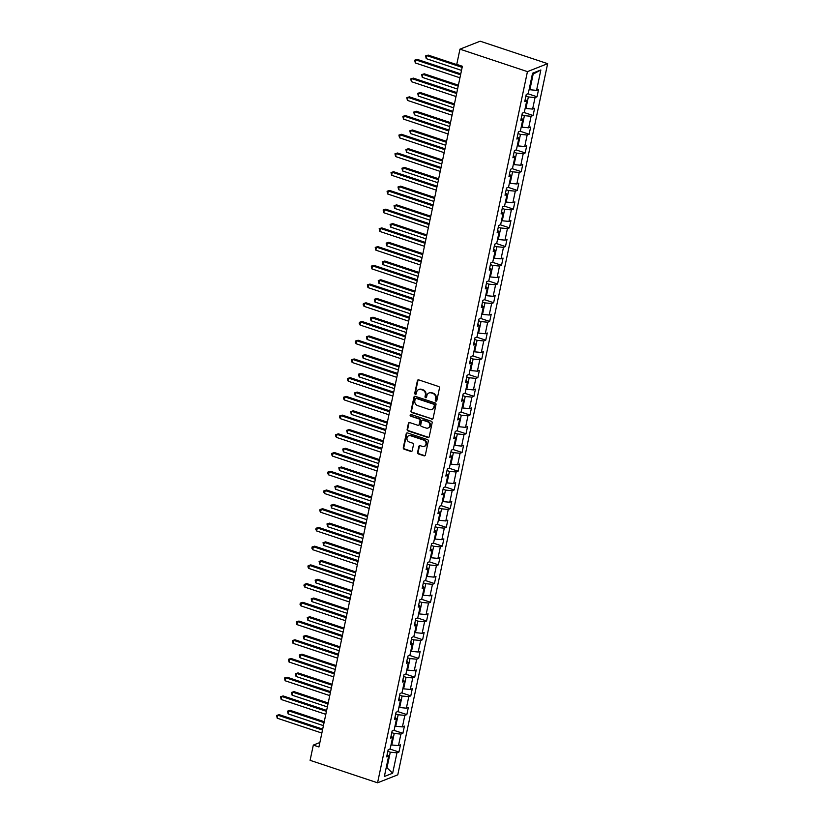 <?xml version="1.0" encoding="UTF-8"?>
<svg xmlns="http://www.w3.org/2000/svg" width="824" height="824" viewBox="0 0 824 824"><rect width="100%" height="100%" fill="white"/><g stroke="black" fill="none" stroke-linecap="round" stroke-linejoin="round"><path stroke-width="1.24" d="M435.886 401.134A0.875 0.783 -111.5 0 0 436.833 400.567L439.47 388.053A1.257 1.112 -111.5 0 0 438.615 386.507L418.747 379.885A1.257 1.112 -111.5 0 0 417.397 380.698L414.76 393.213A0.875 0.783 -111.5 0 0 415.852 394.284A0.875 0.783 -111.5 0 0 416.305 393.728L416.645 392.111A4.007 3.554 -111.5 0 1 420.971 389.515L422.63 390.071A4.007 3.554 -111.5 0 1 425.369 395.015L425.029 396.632A0.875 0.783 -111.5 0 0 426.121 397.704A0.875 0.783 -111.5 0 0 426.575 397.147L426.914 395.53A4.007 3.554 -111.5 0 1 431.24 392.935L432.899 393.481A4.007 3.554 -111.5 0 1 435.628 398.435L435.288 400.052A0.875 0.783 -111.5 0 0 435.886 401.134M429.252 392.883A4.007 3.554 -111.5 0 1 431.786 392.718L433.445 393.275A4.007 3.554 -111.5 0 1 436.184 398.219L435.834 399.836A0.875 0.783 -111.5 0 0 436.638 400.958M418.334 379.833A1.257 1.112 -111.5 0 0 417.943 380.482L415.306 392.997A0.875 0.783 -111.5 0 0 416.11 394.119M418.994 389.464A4.007 3.554 -111.5 0 1 421.517 389.299L423.176 389.855A4.007 3.554 -111.5 0 1 425.915 394.799L425.575 396.416A0.875 0.783 -111.5 0 0 426.368 397.539M417.583 452.428A1.257 1.112 -111.5 0 0 418.438 453.973L424.01 455.827A1.257 1.112 -111.5 0 0 425.359 455.013L428.295 441.118A1.257 1.112 -111.5 0 0 427.44 439.573L407.571 432.961A1.257 1.112 -111.5 0 0 406.211 433.764L403.286 447.669A1.257 1.112 -111.5 0 0 404.141 449.214L410.877 451.449A1.257 1.112 -111.5 0 0 412.227 450.646L413.483 444.692A1.257 1.112 -111.5 0 0 412.628 443.147L409.291 442.035A3.348 2.977 -111.5 0 1 410.62 435.731L423.691 440.088A3.348 2.977 -111.5 0 1 422.362 446.392L420.188 445.671A1.257 1.112 -111.5 0 0 418.839 446.474L417.583 452.428L418.128 452.211A1.257 1.112 -111.5 0 0 418.983 453.756L424.556 455.61A1.257 1.112 -111.5 0 0 424.978 455.662M527.442 71.626L459.967 49.162L456.753 64.396L462.377 66.27L318.929 746.966L313.316 745.092L310.102 760.336L377.567 782.8L527.442 71.626L547.641 63.664L397.776 774.838L377.567 782.8M431.735 419.189A1.257 1.112 -111.5 0 0 433.084 418.386L436.009 404.481A1.257 1.112 -111.5 0 0 435.154 402.936L415.286 396.323A1.257 1.112 -111.5 0 0 413.936 397.127L411.011 411.032A1.257 1.112 -111.5 0 0 411.866 412.577L432.281 418.973A1.257 1.112 -111.5 0 0 432.693 419.035M432.147 422.794L429.222 436.699A1.257 1.112 -111.5 0 1 427.872 437.513L408.004 430.89A1.257 1.112 -111.5 0 1 407.149 429.345L408.405 423.402A1.257 1.112 -111.5 0 1 409.755 422.588L417.809 425.277A1.257 1.112 -111.5 0 0 419.159 424.463L419.993 420.518A1.257 1.112 -111.5 0 0 419.138 418.973L410.754 416.182A0.875 0.783 -111.5 0 1 410.599 414.534A0.875 0.783 -111.5 0 1 411.094 414.524L431.292 421.249A1.257 1.112 -111.5 0 1 432.147 422.794M389.865 749.016L398.95 752.034L400.464 744.834L398.476 745.627L400.897 734.102L402.895 733.319L404.409 726.119L402.421 726.902L404.841 715.376L406.84 714.593L408.354 707.394L406.366 708.176L408.786 696.661L410.785 695.878L412.299 688.668L410.311 689.461L412.742 677.936L414.729 677.153L416.244 669.953L414.256 670.736L416.687 659.221L418.674 658.428L420.188 651.228L418.201 652.011L420.631 640.495L422.619 639.712L424.133 632.513L422.146 633.296L424.576 621.77L426.564 620.987L428.078 613.787L426.09 614.57L428.521 603.055L430.509 602.262L432.034 595.062L430.035 595.855L432.466 584.329L434.454 583.546L435.978 576.347L433.98 577.13L436.411 565.604L438.399 564.821L439.923 557.621L437.925 558.404L440.356 546.889L442.344 546.106L443.868 538.896L441.87 539.689L444.301 528.163L446.289 527.381L447.813 520.181L445.815 520.964L448.246 509.448L450.234 508.655L451.758 501.456L449.76 502.238L452.191 490.723L454.178 489.94L455.703 482.74L453.705 483.523L456.136 471.998L458.123 471.215L459.648 464.015L457.65 464.798L460.08 453.282L462.068 452.489L463.593 445.29L461.594 446.083L464.025 434.557L466.013 433.774L467.538 426.575L465.539 427.357L467.97 415.832L469.968 415.049L471.483 407.849L469.484 408.632L471.915 397.117L473.913 396.334L475.427 389.124L473.429 389.917L475.86 378.391L477.858 377.608L479.372 370.409L477.374 371.191L479.805 359.676L481.803 358.883L483.317 351.683L481.319 352.466L483.75 340.951L485.748 340.168L487.262 332.968L485.264 333.751L487.695 322.225L489.693 321.442L491.207 314.243L489.209 315.026L491.64 303.51L493.638 302.717L495.152 295.517L493.164 296.31L495.584 284.785L497.583 284.002L499.097 276.802L497.109 277.585L499.529 266.059L501.528 265.276L503.042 258.077L501.054 258.86L503.474 247.344L505.473 246.561L506.987 239.351L504.999 240.145L507.419 228.619L509.417 227.836L510.932 220.636L508.944 221.419L511.364 209.904L513.362 209.111L514.876 201.911L512.889 202.694L515.309 191.178L517.307 190.395L518.821 183.196L516.833 183.979L519.254 172.453L521.252 171.67L522.766 164.47L520.778 165.253L523.199 153.738L525.197 152.945L526.711 145.745L524.723 146.538L527.154 135.012L529.142 134.23L530.656 127.03L528.668 127.813L531.099 116.287L533.087 115.504L534.601 108.305L532.613 109.087L535.044 97.572L537.032 96.789L538.546 89.579L536.558 90.372L540.853 69.968L532.551 73.233L528.256 93.637L526.258 94.42L524.744 101.62L526.742 100.837L525.238 99.302M398.95 752.034L396.952 752.827L392.657 773.221L384.355 776.496L388.65 756.092L386.662 756.875L388.176 749.675L390.174 748.892L392.605 737.367L390.607 738.16L392.121 730.96L394.119 730.167L396.55 718.652L394.552 719.434L396.066 712.235L398.064 711.452L400.495 699.926L398.497 700.709L400.011 693.509L402.009 692.726L404.44 681.211L402.442 681.994L403.956 674.794L405.954 674.011L408.385 662.486L406.387 663.269L407.901 656.069L409.899 655.286L412.33 643.76L410.331 644.553L411.846 637.354L413.844 636.561L416.274 625.045L414.276 625.828L415.801 618.628L417.789 617.846L420.219 606.32L418.221 607.103L419.746 599.903L421.733 599.12L424.164 587.594L422.166 588.388L423.691 581.188L425.678 580.395L428.109 568.879L426.111 569.662L427.635 562.462L429.623 561.68L432.054 550.154L430.056 550.937L431.58 543.737L433.568 542.954L435.999 531.439L434.001 532.222L435.525 525.022L437.513 524.239L439.944 512.713L437.946 513.496L439.47 506.297L441.458 505.514L443.889 493.988L441.891 494.781L443.415 487.571L445.403 486.788L447.834 475.273L445.836 476.056L447.36 468.856L449.348 468.073L451.779 456.548L449.791 457.33L451.305 450.131L453.293 449.348L455.724 437.822L453.736 438.615L455.25 431.416L457.238 430.622L459.668 419.107L457.681 419.89L459.195 412.69L461.183 411.907L463.613 400.382L461.625 401.164L463.139 393.965L465.127 393.182L467.558 381.667L465.57 382.449L467.084 375.25L469.072 374.467L471.503 362.941L469.515 363.724L471.029 356.524L473.028 355.741L475.448 344.216L473.46 345.009L474.974 337.799L476.972 337.016L479.393 325.501L477.405 326.283L478.919 319.084L480.917 318.301L483.338 306.775L481.35 307.558L482.864 300.358L484.862 299.576L487.283 288.05L485.295 288.843L486.809 281.643L488.807 280.85L491.228 269.335L489.24 270.118L490.754 262.918L492.752 262.135L495.173 250.609L493.185 251.392L494.699 244.192L496.697 243.41L499.117 231.894L497.13 232.677L498.644 225.477L500.642 224.684L503.062 213.169L501.074 213.952L502.589 206.752L504.587 205.969L507.018 194.443L505.019 195.237L506.533 188.027L508.532 187.244L510.962 175.728L508.964 176.511L510.478 169.311L512.476 168.529L514.907 157.003L512.909 157.786L514.423 150.586L516.421 149.803L518.852 138.278L516.854 139.071L518.368 131.871L520.366 131.078L522.797 119.562L520.799 120.345L522.313 113.145L524.311 112.363L526.742 100.837M391.771 732.649L394.222 733.463L391.791 744.989L391.05 744.741M391.791 744.989L398.476 745.627M394.222 733.463L400.897 734.102M392.605 737.367L391.091 735.842M395.716 713.924L398.167 714.748L395.736 726.263L394.995 726.016M395.736 726.263L402.421 726.902M398.167 714.748L404.841 715.376M396.55 718.652L395.036 717.117M399.661 695.209L402.112 696.023L399.681 707.538L398.94 707.291M399.681 707.538L406.366 708.176M402.112 696.023L408.786 696.661M400.495 699.926L398.991 698.391M403.606 676.483L406.057 677.297L403.626 688.823L402.885 688.576M403.626 688.823L410.311 689.461M406.057 677.297L412.742 677.936M404.44 681.211L402.936 679.676M407.55 657.758L410.002 658.582L407.571 670.097L406.829 669.85M407.571 670.097L414.256 670.736M410.002 658.582L416.687 659.221M408.385 662.486L406.881 660.951M411.495 639.043L413.947 639.857L411.516 651.382L410.774 651.135M411.516 651.382L418.201 652.011M413.947 639.857L420.631 640.495M412.33 643.76L410.826 642.226M415.44 620.317L417.892 621.131L415.461 632.657L414.719 632.41M415.461 632.657L422.146 633.296M417.892 621.131L424.576 621.77M416.274 625.045L414.771 623.511M419.385 601.602L421.837 602.416L419.406 613.931L418.664 613.684M419.406 613.931L426.09 614.57M421.837 602.416L428.521 603.055M420.219 606.32L418.716 604.785M423.33 582.877L425.781 583.691L423.351 595.216L422.609 594.969M423.351 595.216L430.035 595.855M425.781 583.691L432.466 584.329M424.164 587.594L422.661 586.07M427.275 564.152L429.726 564.976L427.296 576.491L426.554 576.244M427.296 576.491L433.98 577.13M429.726 564.976L436.411 565.604M428.109 568.879L426.605 567.345M431.22 545.437L433.671 546.25L431.24 557.766L430.499 557.518M431.24 557.766L437.925 558.404M433.671 546.25L440.356 546.889M432.054 550.154L430.55 548.619M435.165 526.711L437.616 527.525L435.185 539.051L434.444 538.803M435.185 539.051L441.87 539.689M437.616 527.525L444.301 528.163M435.999 531.439L434.495 529.904M439.11 507.986L441.561 508.81L439.13 520.325L438.389 520.078M439.13 520.325L445.815 520.964M441.561 508.81L448.246 509.448M439.944 512.713L438.44 511.179M443.054 489.271L445.506 490.084L443.075 501.61L442.334 501.363M443.075 501.61L449.76 502.238M445.506 490.084L452.191 490.723M443.889 493.988L442.385 492.453M446.999 470.545L449.451 471.359L447.02 482.885L446.278 482.637M447.02 482.885L453.705 483.523M449.451 471.359L456.136 471.998M447.834 475.273L446.33 473.738M450.944 451.83L453.396 452.644L450.965 464.159L450.223 463.912M450.965 464.159L457.65 464.798M453.396 452.644L460.08 453.282M451.779 456.548L450.275 455.013M454.889 433.105L457.341 433.918L454.91 445.444L454.168 445.197M454.91 445.444L461.594 446.083M457.341 433.918L464.025 434.557M455.724 437.822L454.22 436.298M458.834 414.379L461.286 415.203L458.865 426.719L458.113 426.472M458.865 426.719L465.539 427.357M461.286 415.203L467.97 415.832M459.668 419.107L458.165 417.572M462.779 395.664L465.23 396.478L462.81 407.993L462.058 407.746M462.81 407.993L469.484 408.632M465.23 396.478L471.915 397.117M463.613 400.382L462.109 398.847M466.724 376.939L469.175 377.752L466.755 389.278L466.003 389.031M466.755 389.278L473.429 389.917M469.175 377.752L475.86 378.391M467.558 381.667L466.054 380.132M470.669 358.213L473.12 359.037L470.7 370.553L469.948 370.306M470.7 370.553L477.374 371.191M473.12 359.037L479.805 359.676M471.503 362.941L469.999 361.406M474.614 339.498L477.065 340.312L474.645 351.838L473.903 351.591M474.645 351.838L481.319 352.466M477.065 340.312L483.75 340.951M475.448 344.216L473.944 342.681M478.559 320.773L481.01 321.587L478.589 333.112L477.848 332.865M478.589 333.112L485.264 333.751M481.01 321.587L487.695 322.225M479.393 325.501L477.889 323.966M482.503 302.058L484.955 302.872L482.534 314.387L481.793 314.14M482.534 314.387L489.209 315.026M484.955 302.872L491.64 303.51M483.338 306.775L481.834 305.241M486.448 283.332L488.9 284.146L486.479 295.672L485.738 295.425M486.479 295.672L493.164 296.31M488.9 284.146L495.584 284.785M487.283 288.05L485.779 286.525M490.404 264.607L492.845 265.431L490.424 276.946L489.683 276.699M490.424 276.946L497.109 277.585M492.845 265.431L499.529 266.059M491.228 269.335L489.724 267.8M494.349 245.892L496.8 246.706L494.369 258.221L493.627 257.974M494.369 258.221L501.054 258.86M496.8 246.706L503.474 247.344M495.173 250.609L493.669 249.075M498.293 227.167L500.745 227.98L498.314 239.506L497.572 239.259M498.314 239.506L504.999 240.145M500.745 227.98L507.419 228.619M499.117 231.894L497.614 230.36M502.238 208.441L504.69 209.265L502.259 220.78L501.517 220.533M502.259 220.78L508.944 221.419M504.69 209.265L511.364 209.904M503.062 213.169L501.558 211.634M506.183 189.726L508.635 190.54L506.204 202.065L505.462 201.818M506.204 202.065L512.889 202.694M508.635 190.54L515.309 191.178M507.018 194.443L505.503 192.909M510.128 171.001L512.579 171.814L510.149 183.34L509.407 183.093M510.149 183.34L516.833 183.979M512.579 171.814L519.254 172.453M510.962 175.728L509.448 174.194M514.073 152.285L516.524 153.099L514.094 164.615L513.352 164.367M514.094 164.615L520.778 165.253M516.524 153.099L523.199 153.738M514.907 157.003L513.393 155.468M518.018 133.56L520.469 134.374L518.038 145.9L517.297 145.652M518.038 145.9L524.723 146.538M520.469 134.374L527.154 135.012M518.852 138.278L517.348 136.753M521.963 114.835L524.414 115.659L521.983 127.174L521.242 126.927M521.983 127.174L528.668 127.813M524.414 115.659L531.099 116.287M522.797 119.562L521.293 118.028M525.908 96.12L528.359 96.933L525.928 108.449L525.187 108.201M525.928 108.449L532.613 109.087M528.359 96.933L535.044 97.572M540.853 69.968L533.159 74.129L529.873 89.734L529.132 89.486M529.873 89.734L536.558 90.372M459.967 49.162L480.176 41.2L547.641 63.664M319.877 742.517L313.316 745.092M533.159 74.129L532.294 74.469M386.24 767.546L386.981 767.793L390.277 752.188L387.826 751.375M386.116 768.133L386.981 767.793L392.657 773.221M390.277 752.188L396.952 752.827M388.65 756.092L387.146 754.557M527.947 93.761L537.032 96.789M524.002 112.486L533.087 115.504M520.057 131.201L529.142 134.23M516.112 149.927L525.197 152.945M512.168 168.642L521.252 171.67M508.223 187.367L517.307 190.395M504.278 206.093L513.362 209.111M500.333 224.808L509.417 227.836M496.388 243.533L505.473 246.561M492.443 262.259L501.528 265.276M488.498 280.974L497.583 284.002M484.553 299.699L493.638 302.717M480.608 318.414L489.693 321.442M476.663 337.14L485.748 340.168M472.719 355.865L481.803 358.883M468.774 374.58L477.858 377.608M464.829 393.306L473.913 396.334M460.884 412.031L469.968 415.049M456.929 430.746L466.013 433.774M452.984 449.471L462.068 452.489M449.039 468.187L458.123 471.215M445.094 486.912L454.178 489.94M441.149 505.637L450.234 508.655M437.204 524.352L446.289 527.381M433.259 543.078L442.344 546.106M429.314 561.803L438.399 564.821M425.369 580.518L434.454 583.546M421.424 599.244L430.509 602.262M417.48 617.959L426.564 620.987M413.535 636.684L422.619 639.712M409.59 655.41L418.674 658.428M405.645 674.125L414.729 677.153M401.7 692.85L410.785 695.878M397.755 711.576L406.84 714.593M393.81 730.291L402.895 733.319M414.874 396.272A1.257 1.112 -111.5 0 0 414.482 396.921L411.557 410.816A1.257 1.112 -111.5 0 0 412.412 412.361L432.281 418.973M434.197 405.264A0.875 0.783 -111.5 0 0 433.599 404.182L416.151 398.373A0.875 0.783 -111.5 0 0 415.214 398.94L414.853 400.649A4.007 3.554 -111.5 0 0 417.583 405.593L429.51 409.569A4.007 3.554 -111.5 0 0 433.836 406.974L434.742 405.048A0.875 0.783 -111.5 0 0 434.145 403.966L433.599 404.182M415.955 398.332A0.875 0.783 -111.5 0 1 416.697 398.157L434.145 403.966M432.034 409.404A4.007 3.554 -111.5 0 0 434.382 406.757L433.836 406.974M434.742 405.048L434.382 406.757M409.332 422.537A1.257 1.112 -111.5 0 0 408.951 423.186L407.695 429.139A1.257 1.112 -111.5 0 0 408.549 430.684L428.418 437.297A1.257 1.112 -111.5 0 0 428.83 437.348M418.777 425.112A1.257 1.112 -111.5 0 0 419.704 424.247L420.539 420.302A1.257 1.112 -111.5 0 0 419.684 418.757L410.754 416.182M410.898 414.493A0.875 0.783 -111.5 0 0 411.3 415.966M426.173 428.058A3.348 2.977 -111.5 0 0 427.502 421.754L422.887 420.219A1.257 1.112 -111.5 0 0 421.538 421.033L420.704 424.978A1.257 1.112 -111.5 0 0 421.558 426.523L426.173 428.058M428.326 427.903A3.348 2.977 -111.5 0 0 428.047 421.538L427.502 421.754M422.475 420.168A1.257 1.112 -111.5 0 1 423.433 420.003L428.047 421.538M419.766 445.609A1.257 1.112 -111.5 0 0 419.385 446.258L418.128 452.211M424.525 446.237A3.348 2.977 -111.5 0 0 424.236 439.872L423.691 440.088M409.003 435.68A3.348 2.977 -111.5 0 1 411.166 435.525L424.236 439.872M407.149 432.899A1.257 1.112 -111.5 0 0 406.768 433.548L403.832 447.453A1.257 1.112 -111.5 0 0 404.687 448.998L411.423 451.243A1.257 1.112 -111.5 0 0 411.835 451.294M462.336 66.456L428.223 55.105L426.853 55.641L426.224 58.638L461.512 70.39M462.14 67.383L426.853 55.641L425.617 55.888L428.223 55.105M426.224 58.638L425.617 55.888M460.781 73.872L417.304 59.4L415.935 59.936L460.585 74.809M415.306 62.943L414.688 60.193L415.935 59.936L415.306 62.943L459.947 77.806M414.688 60.193L417.304 59.4M458.391 85.181L424.278 73.82L422.908 74.356L422.279 77.363L457.567 89.105M458.196 86.108L422.908 74.356L421.672 74.613L424.278 73.82M422.279 77.363L421.672 74.613M454.446 103.906L420.333 92.545L418.963 93.081L418.334 96.078L453.622 107.831M454.251 104.833L418.963 93.081L417.727 93.328L420.333 92.545M418.334 96.078L417.727 93.328M456.836 92.597L413.36 78.126L411.99 78.661L456.64 93.524M411.361 81.658L410.743 78.919L411.99 78.661L411.361 81.658L456.002 96.521M410.743 78.919L413.36 78.126M452.881 111.322L409.415 96.841L408.045 97.386L452.695 112.249M407.417 100.384L406.798 97.634L408.045 97.386L407.417 100.384L452.057 115.247M406.798 97.634L409.415 96.841M450.501 122.621L416.388 111.261L415.018 111.806L414.39 114.804L449.677 126.546M450.306 123.549L415.018 111.806L413.782 112.054L416.388 111.261M414.39 114.804L413.782 112.054M446.557 141.347L412.443 129.986L411.073 130.522L410.445 133.529L445.733 145.271M446.361 142.274L411.073 130.522L409.837 130.779L412.443 129.986M410.445 133.529L409.837 130.779M442.612 160.062L408.498 148.711L407.128 149.247L406.5 152.244L441.788 163.997M442.416 160.989L407.128 149.247L405.892 149.494L408.498 148.711M406.5 152.244L405.892 149.494M448.936 130.037L405.47 115.566L404.1 116.102L448.74 130.965M403.472 119.109L402.854 116.359L404.1 116.102L403.472 119.109L448.112 133.972M402.854 116.359L405.47 115.566M444.991 148.763L401.515 134.291L400.155 134.827L444.795 149.69M399.527 137.824L398.909 135.074L400.155 134.827L399.527 137.824L444.167 152.687M398.909 135.074L401.515 134.291M441.046 167.488L397.57 153.007L396.21 153.552L440.85 168.415M395.582 156.55L394.964 153.8L396.21 153.552L395.582 156.55L440.222 171.413M394.964 153.8L397.57 153.007M437.101 186.203L393.625 171.732L392.265 172.268L436.905 187.13M391.627 175.265L391.019 172.525L392.265 172.268L391.627 175.265L436.277 190.138M391.019 172.525L393.625 171.732M433.156 204.929L389.68 190.457L388.32 190.993L432.961 205.856M387.682 193.99L387.074 191.24L388.32 190.993L387.682 193.99L432.332 208.853M387.074 191.24L389.68 190.457M429.211 223.654L385.735 209.172L384.375 209.708L429.016 224.581M383.737 212.716L383.129 209.965L384.375 209.708L383.737 212.716L428.387 227.578M383.129 209.965L385.735 209.172M425.266 242.369L381.79 227.898L380.431 228.433L425.071 243.296M379.792 231.431L379.184 228.691L380.431 228.433L379.792 231.431L424.442 246.294M379.184 228.691L381.79 227.898M421.322 261.095L377.845 246.613L376.486 247.159L421.126 262.022M375.847 250.156L375.239 247.406L376.486 247.159L375.847 250.156L420.498 265.019M375.239 247.406L377.845 246.613M417.377 279.81L373.9 265.338L372.541 265.874L417.181 280.737M371.902 268.882L371.294 266.131L372.541 265.874L371.902 268.882L416.553 283.744M371.294 266.131L373.9 265.338M413.432 298.535L369.955 284.064L368.596 284.599L413.236 299.462M367.957 287.597L367.349 284.846L368.596 284.599L367.957 287.597L412.608 302.459M367.349 284.846L369.955 284.064M409.487 317.261L366.011 302.779L364.651 303.325L409.291 318.188M364.012 306.322L363.147 304.777L363.405 303.572L364.651 303.325L364.012 306.322L408.663 321.185M363.405 303.572L366.011 302.779M405.542 335.976L362.066 321.504L360.706 322.04L405.346 336.903M360.067 325.037L359.202 323.492L359.46 322.297L360.706 322.04L360.067 325.037L404.718 339.91M359.46 322.297L362.066 321.504M401.597 354.701L358.121 340.23L356.761 340.765L401.401 355.628M356.123 343.762L355.257 342.218L355.515 341.012L356.761 340.765L356.123 343.762L400.773 358.625M355.515 341.012L358.121 340.23M397.652 373.427L354.176 358.945L352.816 359.48L397.456 374.353M352.178 362.488L351.312 360.933L351.57 359.738L352.816 359.48L352.178 362.488L396.828 377.351M351.57 359.738L354.176 358.945M393.707 392.142L350.231 377.67L348.861 378.206L393.512 393.069M348.233 381.203L347.368 379.658L347.625 378.463L348.861 378.206L348.233 381.203L392.883 396.066M347.625 378.463L350.231 377.67M389.762 410.867L346.286 396.396L344.916 396.931L389.567 411.794M344.288 399.928L343.423 398.383L343.68 397.178L344.916 396.931L344.288 399.928L388.938 414.791M343.68 397.178L346.286 396.396M385.817 429.582L342.341 415.111L340.971 415.646L385.622 430.509M340.343 418.654L339.478 417.099L339.735 415.904L340.971 415.646L340.343 418.654L384.993 433.517M339.735 415.904L342.341 415.111M381.873 448.308L338.396 433.836L337.026 434.372L381.677 449.234M336.398 437.369L335.533 435.824L335.79 434.619L337.026 434.372L336.398 437.369L381.048 452.232M335.79 434.619L338.396 433.836M377.928 467.033L334.451 452.551L333.081 453.097L377.732 467.96M332.453 456.094L331.588 454.549L331.845 453.344L333.081 453.097L332.453 456.094L377.093 470.957M331.845 453.344L334.451 452.551M438.667 178.787L404.553 167.427L403.183 167.972L402.555 170.97L437.843 182.712M438.471 179.714L403.183 167.972L401.947 168.22L404.553 167.427M402.555 170.97L401.947 168.22M434.722 197.513L400.608 186.152L399.238 186.688L398.61 189.685L433.898 201.437M434.526 198.44L399.238 186.688L398.002 186.945L400.608 186.152M398.61 189.685L398.002 186.945M430.777 216.228L396.663 204.877L395.293 205.413L394.665 208.41L429.953 220.162M430.581 217.155L395.293 205.413L394.057 205.66L396.663 204.877M394.665 208.41L394.057 205.66M426.832 234.953L392.718 223.592L391.349 224.128L390.72 227.136L426.008 238.878M426.636 235.88L391.349 224.128L390.113 224.386L392.718 223.592M390.72 227.136L390.113 224.386M422.887 253.679L388.774 242.318L387.404 242.853L386.775 245.851L422.063 257.603M422.691 254.606L387.404 242.853L386.168 243.111L388.774 242.318M386.775 245.851L386.168 243.111M418.942 272.394L384.829 261.033L383.459 261.579L382.83 264.576L418.118 276.328M418.747 273.321L383.459 261.579L382.223 261.826L384.829 261.033M382.83 264.576L382.223 261.826M414.997 291.119L380.884 279.758L379.514 280.294L378.886 283.302L414.173 295.043M414.802 292.046L379.514 280.294L378.267 280.551L380.884 279.758M378.886 283.302L378.267 280.551M411.052 309.834L376.939 298.484L375.569 299.019L374.941 302.017L410.228 313.769M410.857 310.761L375.569 299.019L374.323 299.267L376.939 298.484M374.941 302.017L374.323 299.267M407.108 328.56L372.994 317.199L371.624 317.745L370.996 320.742L406.273 332.484M406.912 329.487L371.624 317.745L370.378 317.992L372.994 317.199M370.996 320.742L370.378 317.992M403.163 347.285L369.049 335.924L367.679 336.46L367.051 339.457L402.328 351.209M402.967 348.212L367.679 336.46L366.433 336.717L369.049 335.924M367.051 339.457L366.433 336.717M399.218 366L365.094 354.65L363.734 355.185L363.106 358.183L398.383 369.935M399.022 366.927L363.734 355.185L362.488 355.432L365.094 354.65M363.106 358.183L362.488 355.432M395.273 384.726L361.149 373.365L359.789 373.9L359.161 376.908L394.438 388.65M395.077 385.653L359.789 373.9L358.543 374.158L361.149 373.365M359.161 376.908L358.543 374.158M391.328 403.451L357.204 392.09L355.844 392.626L355.206 395.623L390.494 407.375M391.132 404.378L355.844 392.626L354.598 392.883L357.204 392.09M355.206 395.623L354.598 392.883M387.383 422.166L353.259 410.805L351.899 411.351L351.261 414.348L386.549 426.101M387.187 423.093L351.899 411.351L350.653 411.598L353.259 410.805M351.261 414.348L350.653 411.598M383.438 440.892L349.314 429.531L347.955 430.066L347.316 433.074L382.604 444.816M383.242 441.818L347.955 430.066L346.708 430.324L349.314 429.531M347.316 433.074L346.708 430.324M379.493 459.607L345.369 448.256L344.01 448.792L343.371 451.789L378.659 463.541M379.298 460.534L344.01 448.792L342.763 449.039L345.369 448.256M343.371 451.789L342.763 449.039M375.548 478.332L341.424 466.971L340.065 467.517L339.426 470.514L374.714 482.256M375.353 479.259L340.065 467.517L338.818 467.764L341.424 466.971M339.426 470.514L338.818 467.764M371.603 497.057L337.479 485.697L336.12 486.232L335.481 489.229L370.769 500.982M371.408 497.984L336.12 486.232L334.874 486.49L337.479 485.697M335.481 489.229L334.874 486.49M367.659 515.773L333.535 504.422L332.175 504.958L331.536 507.955L366.824 519.707M367.463 516.699L332.175 504.958L330.929 505.205L333.535 504.422M331.536 507.955L330.929 505.205M363.703 534.498L329.59 523.137L328.23 523.673L327.591 526.68L362.879 538.422M363.508 535.425L328.23 523.673L326.984 523.93L329.59 523.137M327.591 526.68L326.984 523.93M373.983 485.748L330.506 471.276L329.137 471.812L373.787 486.675M328.508 474.82L327.643 473.264L327.901 472.07L329.137 471.812L328.508 474.82L373.148 489.683M327.901 472.07L330.506 471.276M370.038 504.473L326.562 490.002L325.192 490.538L369.842 505.4M324.563 493.535L323.698 491.99L323.956 490.785L325.192 490.538L324.563 493.535L369.204 508.398M323.956 490.785L326.562 490.002M366.093 523.199L322.617 508.717L321.247 509.253L365.897 524.126M320.618 512.26L319.753 510.705L320.011 509.51L321.247 509.253L320.618 512.26L365.259 527.123M320.011 509.51L322.617 508.717M362.148 541.914L318.672 527.442L317.302 527.978L361.952 542.841M316.673 530.975L315.808 529.43L316.066 528.236L317.302 527.978L316.673 530.975L361.314 545.838M316.066 528.236L318.672 527.442M359.758 553.223L325.645 541.862L324.285 542.398L323.647 545.395L358.934 557.148M359.563 554.15L324.285 542.398L323.039 542.656L325.645 541.862M323.647 545.395L323.039 542.656M355.813 571.938L321.7 560.577L320.34 561.123L319.702 564.121L354.989 575.873M355.618 572.865L320.34 561.123L319.094 561.371L321.7 560.577M319.702 564.121L319.094 561.371M351.869 590.664L317.755 579.303L316.395 579.839L315.757 582.846L351.045 594.588M351.673 591.591L316.395 579.839L315.149 580.096L317.755 579.303M315.757 582.846L315.149 580.096M347.924 609.379L313.81 598.028L312.44 598.564L311.812 601.561L347.1 613.314M347.728 610.306L312.44 598.564L311.204 598.811L313.81 598.028M311.812 601.561L311.204 598.811M343.979 628.104L309.865 616.743L308.495 617.289L307.867 620.287L343.155 632.029M343.783 629.031L308.495 617.289L307.259 617.536L309.865 616.743M307.867 620.287L307.259 617.536M340.034 646.83L305.92 635.469L304.55 636.004L303.922 639.002L339.21 650.754M339.838 647.757L304.55 636.004L303.314 636.262L305.92 635.469M303.922 639.002L303.314 636.262M336.089 665.545L301.975 654.194L300.606 654.73L299.977 657.727L335.265 669.479M335.893 666.472L300.606 654.73L299.369 654.977L301.975 654.194M299.977 657.727L299.369 654.977M332.144 684.27L298.031 672.909L296.661 673.445L296.032 676.452L331.32 688.194M331.948 685.197L296.661 673.445L295.425 673.702L298.031 672.909M296.032 676.452L295.425 673.702M358.203 560.639L314.727 546.168L313.357 546.703L358.007 561.566M312.729 549.701L311.863 548.156L312.121 546.951L313.357 546.703L312.729 549.701L357.369 564.564M312.121 546.951L314.727 546.168M354.258 579.354L310.782 564.883L309.412 565.419L354.062 580.281M308.784 568.426L307.918 566.871L308.176 565.676L309.412 565.419L308.784 568.426L353.424 583.289M308.176 565.676L310.782 564.883M350.313 598.08L306.837 583.608L305.467 584.144L350.118 599.007M304.839 587.141L303.974 585.596L304.231 584.391L305.467 584.144L304.839 587.141L349.479 602.004M304.231 584.391L306.837 583.608M346.368 616.805L302.892 602.323L301.522 602.869L346.173 617.732M300.894 605.867L300.029 604.322L300.286 603.116L301.522 602.869L300.894 605.867L345.534 620.73M300.286 603.116L302.892 602.323M342.423 635.52L298.947 621.049L297.577 621.584L342.228 636.447M296.949 624.592L296.331 621.842L297.577 621.584L296.949 624.592L341.589 639.455M296.331 621.842L298.947 621.049M338.468 654.246L295.002 639.774L293.632 640.31L338.283 655.173M293.004 643.307L292.386 640.557L293.632 640.31L293.004 643.307L337.644 658.17M292.386 640.557L295.002 639.774M334.523 672.971L291.057 658.489L289.688 659.025L334.328 673.898M289.059 662.033L288.441 659.282L289.688 659.025L289.059 662.033L333.699 676.895M288.441 659.282L291.057 658.489M330.579 691.686L287.102 677.215L285.743 677.75L330.383 692.613M285.114 680.748L284.496 678.008L285.743 677.75L285.114 680.748L329.755 695.611M284.496 678.008L287.102 677.215M328.199 702.996L294.086 691.635L292.716 692.17L292.087 695.168L327.375 706.92M328.003 703.923L292.716 692.17L291.48 692.428L294.086 691.635M292.087 695.168L291.48 692.428M326.634 710.412L283.157 695.94L281.798 696.476L326.438 711.339M281.169 699.473L280.551 696.723L281.798 696.476L281.169 699.473L325.81 714.336M280.551 696.723L283.157 695.94M324.254 721.711L290.141 710.35L288.771 710.896L288.142 713.893L323.43 725.645M324.059 722.638L288.771 710.896L287.535 711.143L290.141 710.35M288.142 713.893L287.535 711.143M322.689 729.127L279.212 714.655L277.853 715.191L322.493 730.054M277.214 718.198L276.607 715.448L277.853 715.191L277.214 718.198L321.865 733.061M276.607 715.448L279.212 714.655M436.184 398.219L435.628 398.435M433.445 393.275L432.899 393.481M431.786 392.718L431.24 392.935M425.575 396.416L425.029 396.632M425.915 394.799L425.369 395.015M423.176 389.855L422.63 390.071M421.517 389.299L420.971 389.515M415.306 392.997L414.76 393.213M417.943 380.482L417.397 380.698M435.834 399.836L435.288 400.052M412.412 412.361L411.866 412.577M411.557 410.816L411.011 411.032M414.482 396.921L413.936 397.127M416.697 398.157L416.151 398.373M428.418 437.297L427.872 437.513M408.549 430.684L408.004 430.89M407.695 429.139L407.149 429.345M408.951 423.186L408.405 423.402M419.704 424.247L419.159 424.463M420.539 420.302L419.993 420.518M419.684 418.757L419.138 418.973M423.433 420.003L422.887 420.219M419.385 446.258L418.839 446.474M411.166 435.525L410.62 435.731M411.423 451.243L410.877 451.449M404.687 448.998L404.141 449.214M403.832 447.453L403.286 447.669M406.768 433.548L406.211 433.764M424.556 455.61L424.01 455.827M418.983 453.756L418.438 453.973M429.52 392.76L428.974 392.976M419.262 389.34L418.716 389.556M416.202 398.167L415.656 398.383M432.312 409.312L431.766 409.518M419.066 425.04L418.52 425.256M428.604 427.811L428.058 428.017M422.733 420.013L422.187 420.23M424.803 446.144L424.257 446.361M409.271 435.556L408.725 435.772"/></g></svg>
